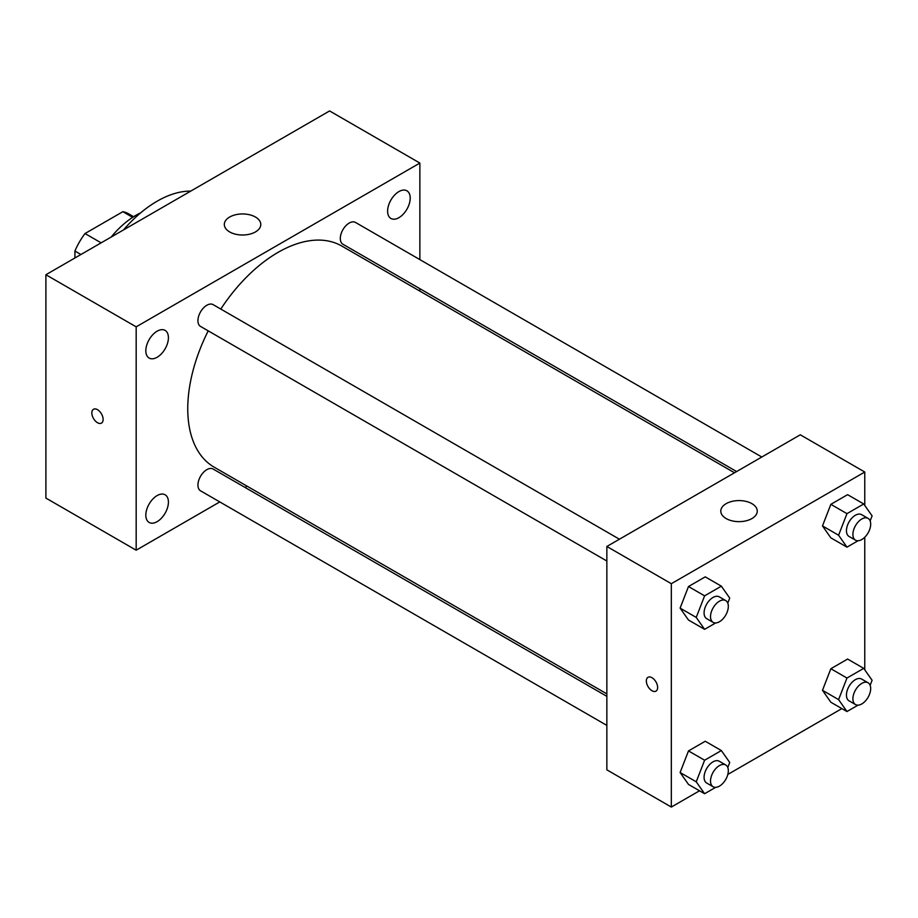 <?xml version="1.0" encoding="UTF-8"?>
<svg xmlns="http://www.w3.org/2000/svg" width="918" height="918" viewBox="0 0 918 918"><rect width="100%" height="100%" fill="white"/><g stroke="black" fill="none" stroke-linecap="round" stroke-linejoin="round"><path stroke-width="1.38" d="M101.129 242.845L85.007 233.539L122.851 211.691A48.987 28.286 120 0 1 128.417 213.699L133.638 216.705M74.92 257.981L74.92 251.027A48.987 28.286 120 0 1 85.007 233.539M80.933 254.504L74.92 251.027M132.64 217.348L122.851 211.691M111.193 237.028A72.947 42.113 -60 0 1 140.798 212.735M123.505 229.925A104.859 60.542 -60 0 1 190.737 191.105M219.781 501.928L136.174 550.203L45.9 498.084L45.9 274.734L329.596 110.94L419.87 163.06L419.87 259.61M398.917 191.587A15.973 9.226 120 0 0 388.475 205.666A15.973 9.226 120 0 0 390.93 218.473A15.973 9.226 120 0 0 406.904 209.247A15.973 9.226 120 0 0 406.904 190.806A15.973 9.226 120 0 0 398.917 191.587M157.127 331.191A15.973 9.226 120 0 0 146.685 345.271A15.973 9.226 120 0 0 149.141 358.066A15.973 9.226 120 0 0 165.114 348.84A15.973 9.226 120 0 0 165.114 330.4A15.973 9.226 120 0 0 157.127 331.191M157.127 495.582A15.973 9.226 120 0 0 146.685 509.662A15.973 9.226 120 0 0 149.141 522.457A15.973 9.226 120 0 0 165.114 513.231A15.973 9.226 120 0 0 165.114 494.791A15.973 9.226 120 0 0 157.127 495.582M136.174 550.203L136.174 326.842L45.9 274.734M136.174 326.842L419.87 163.06M255.456 231.921A18.234 10.534 180 0 1 235.582 234.205A18.234 10.534 180 0 1 224.313 224.474A18.234 10.534 180 0 1 242.559 213.951A18.234 10.534 180 0 1 260.792 224.474A18.234 10.534 180 0 1 255.456 231.921M247.08 486.173L244.957 487.401M103.126 419.446A7.975 4.601 60 0 1 101.473 423.095A7.975 4.601 60 0 1 93.487 418.493A7.975 4.601 60 0 1 93.487 409.279A7.975 4.601 60 0 1 99.637 411.413A7.975 4.601 60 0 1 103.126 419.446M101.473 423.095A7.975 4.601 60 0 1 93.498 418.493A7.975 4.601 60 0 1 93.498 409.279M419.87 288.665L419.87 291.121M761.802 457.015L355.495 222.443A12.588 7.264 120 0 0 349.196 223.063A12.588 7.264 120 0 0 340.303 238.473A12.588 7.264 120 0 0 342.907 244.234L736.638 471.554M606.855 696.337L213.125 469.029A12.588 7.264 120 0 0 206.837 469.649A12.588 7.264 120 0 0 197.932 485.06A12.588 7.264 120 0 0 200.549 490.82L606.855 725.404M619.432 539.21L213.125 304.638A12.588 7.264 120 0 0 206.837 305.258A12.588 7.264 120 0 0 198.609 316.343A12.588 7.264 120 0 0 200.549 326.429L606.855 561.013M208.214 330.859A127.659 73.704 120 0 0 187.754 408.751A127.659 73.704 120 0 0 214.192 467.182L606.855 693.882M734.515 472.781L341.852 246.07A127.659 73.704 120 0 0 220.79 309.056M699.516 790.788L671.333 807.06L606.855 769.835L606.855 546.474L800.289 434.799L864.767 472.024L864.767 505.451M841.875 708.593L727.813 774.448M830.847 537.845L822.482 525.922L830.859 504.338L847.601 494.664L830.847 504.338L822.482 525.922L830.847 537.845L846.97 547.151L838.593 535.228L846.97 513.644L863.723 503.971L872.1 515.882L870.149 520.919M688.489 784.42L680.112 772.508L688.489 750.924L705.242 741.251L688.489 750.924L680.112 772.508L688.489 784.42L704.611 793.726L696.234 781.815L704.611 760.23L721.353 750.557L729.73 762.468L727.779 767.505M864.767 537.26L864.767 669.842M671.333 807.06L671.333 583.699L864.767 472.024M830.847 702.236L822.482 690.313L830.859 668.729L847.601 659.055L830.847 668.729L822.482 690.313L830.847 702.236L846.97 711.542L838.593 699.619L846.97 678.035L863.723 668.361L872.1 680.272L870.149 685.31M688.489 620.029L680.112 608.118L688.489 586.533L705.242 576.86L688.489 586.533L680.112 608.118L688.489 620.029L704.611 629.335L696.234 617.424L704.611 595.839L721.353 586.166L729.73 598.077L727.779 603.115M671.333 583.699L606.855 546.474M726.138 518.555A18.234 10.534 180 0 1 720.791 511.119A18.234 10.534 180 0 1 739.036 500.585A18.234 10.534 180 0 1 757.27 511.119A18.234 10.534 180 0 1 746.013 520.839A18.234 10.534 180 0 1 726.138 518.555M657.632 687.467A7.975 4.601 60 0 1 655.98 691.128A7.975 4.601 60 0 1 647.993 686.515A7.975 4.601 60 0 1 647.993 677.3A7.975 4.601 60 0 1 654.144 679.446A7.975 4.601 60 0 1 657.632 687.467M655.98 691.128A7.975 4.601 60 0 1 648.005 686.515A7.975 4.601 60 0 1 648.005 677.3M715.661 622.955L704.611 629.335M725.725 600.579L719.276 596.849A12.588 7.264 120 0 0 709.58 600.223A12.588 7.264 120 0 0 704.083 612.891A12.588 7.264 120 0 0 706.688 618.652L713.137 622.37A12.588 7.264 120 0 0 725.725 615.106A12.588 7.264 120 0 0 725.725 600.579A12.588 7.264 120 0 0 716.029 603.952A12.588 7.264 120 0 0 710.532 616.609A12.588 7.264 120 0 0 713.137 622.37M696.234 617.424L680.112 608.118M704.611 595.839L688.489 586.533M721.353 586.166L705.242 576.86M858.032 540.759L846.97 547.151M868.084 518.383L861.635 514.665A12.588 7.264 120 0 0 851.938 518.027A12.588 7.264 120 0 0 846.453 530.696A12.588 7.264 120 0 0 849.058 536.456L855.507 540.174A12.588 7.264 120 0 0 868.084 532.91A12.588 7.264 120 0 0 868.084 518.383A12.588 7.264 120 0 0 858.387 521.757A12.588 7.264 120 0 0 852.902 534.414A12.588 7.264 120 0 0 855.507 540.174M838.593 535.228L822.482 525.922M846.97 513.644L830.847 504.338M863.723 503.971L847.601 494.664M715.661 787.346L704.611 793.726M725.725 764.969L719.276 761.24A12.588 7.264 120 0 0 709.58 764.614A12.588 7.264 120 0 0 704.083 777.282A12.588 7.264 120 0 0 706.688 783.043L713.137 786.76A12.588 7.264 120 0 0 725.725 779.497A12.588 7.264 120 0 0 725.725 764.969A12.588 7.264 120 0 0 716.029 768.343A12.588 7.264 120 0 0 710.532 781A12.588 7.264 120 0 0 713.137 786.76M696.234 781.815L680.112 772.508M704.611 760.23L688.489 750.924M721.353 750.557L705.242 741.251M858.032 705.15L846.97 711.542M868.084 682.774L861.635 679.056A12.588 7.264 120 0 0 851.938 682.418A12.588 7.264 120 0 0 846.453 695.087A12.588 7.264 120 0 0 849.058 700.847L855.507 704.565A12.588 7.264 120 0 0 868.084 697.301A12.588 7.264 120 0 0 868.084 682.774A12.588 7.264 120 0 0 858.387 686.148A12.588 7.264 120 0 0 852.902 698.805A12.588 7.264 120 0 0 855.507 704.565M838.593 699.619L822.482 690.313M846.97 678.035L830.847 668.729M863.723 668.361L847.601 659.055"/></g></svg>
